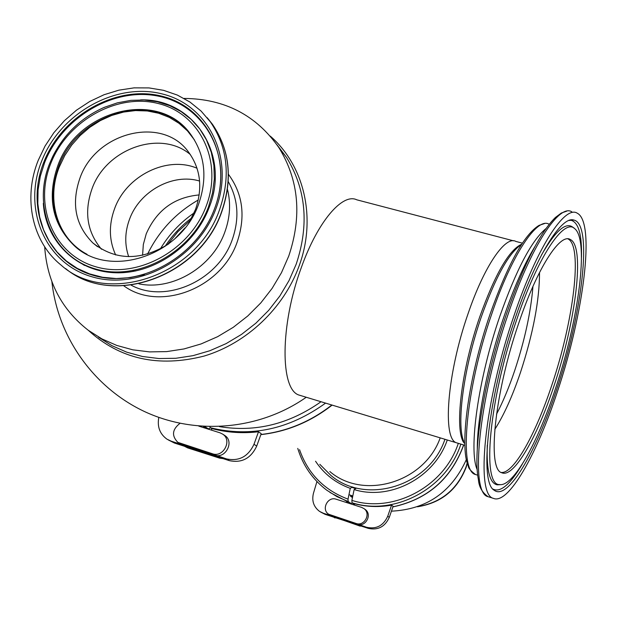 <?xml version="1.0" encoding="UTF-8"?>
<svg xmlns="http://www.w3.org/2000/svg" width="617" height="617" viewBox="0 0 617 617"><rect width="100%" height="100%" fill="white"/><g stroke="black" fill="none" stroke-linecap="round" stroke-linejoin="round"><path stroke-width="0.93" d="M142.581 255.322L143.329 244.486L146.244 233.804C156.695 210.166 174.349 197.209 199.206 194.933M128.683 256.649C124.511 244.494 124.811 231.977 129.585 219.089C139.704 191.054 172.93 172.891 199.592 181.051M197.031 168.233C167.122 155.53 126.493 175.583 114.646 208.531C108.661 224.819 109.001 240.306 115.657 254.968M92.064 188.663C106.217 148.543 160.705 129.269 190.375 154.574C160.705 129.269 106.217 148.543 92.064 188.663C83.92 211.847 87.074 232.046 101.512 249.26C87.074 232.046 83.92 211.847 92.064 188.663M132.94 270.693L135.686 270.979L132.94 270.693M138.964 283.859C172.613 290.9 212.587 266.922 224.835 232.054C230.087 217.539 230.959 203.325 227.465 189.419M44.679 246.785C47.054 281.583 61.569 309.402 88.223 330.242L101.851 338.864L116.79 345.443L132.778 349.816L149.515 351.891L166.698 351.605L183.997 348.944L201.08 343.939L217.616 336.689L233.28 327.311L247.772 315.981L260.79 302.932L272.097 288.409L281.468 272.699L288.733 256.109C302.122 216.22 298.883 180.125 279 147.802L286.442 157.304C306.101 189.234 309.348 224.866 296.183 264.199L289.034 280.558L279.81 296.044L268.673 310.359L255.839 323.223L241.563 334.375L226.123 343.615L209.819 350.749L192.967 355.67L175.907 358.276L158.947 358.546L142.427 356.479L126.639 352.145L111.878 345.643L98.411 337.113M184.067 98.427C224.789 98.813 256.425 115.271 279 147.802M174.665 238.941L185 227.912M167.338 244.826L177.935 231.66L190.391 220.238M165.171 246.222C172.367 235.285 181.19 225.868 191.64 217.986M513.452 240.807L356.788 199.815C342.566 192.72 317.763 221.488 301.435 267.254C279.894 324.997 280.01 390.268 299.33 395.158L456.634 442.836C442.142 439.466 447.063 373.563 468.118 313.552C484.237 266.066 505.531 235.247 515.866 241.44C505.531 235.247 484.237 266.066 468.118 313.552C447.063 373.563 442.142 439.466 456.634 442.836L464.485 445.212M300.965 395.651L299.33 395.158M189.504 221.727L195.496 209.472C202.962 187.614 200.54 168.348 188.239 151.659C161.97 115.456 95.89 132.154 79.971 178.035C71.117 203.695 75.397 225.321 92.82 242.905C115.556 260.752 140.877 261.06 168.773 243.838M198.713 203.787C181.074 255.939 109.356 279.362 74.125 245.574C52.229 224.079 46.792 197.432 57.821 165.634C77.503 109.302 158.97 89.095 190.576 134.213C204.975 154.389 207.69 177.58 198.713 203.787M219.637 209.448C230.812 176.74 227.758 147.594 210.474 121.996L201.096 111.075L189.951 102.036L177.349 95.072L163.598 90.337L149.036 87.922L134.02 87.869L118.911 90.159L104.057 94.725L89.804 101.45L76.493 110.173L64.407 120.685L53.849 132.732L45.056 146.052L38.231 160.327C22.968 198.026 31.891 241.509 60.944 264.994C106.787 306.479 197.317 275.791 219.637 209.448M513.953 315.819C536.736 247.826 564.887 204.728 577.296 213.227C595.528 222.313 583.643 314.014 557.452 391.525C536.767 454.698 508.261 504.93 493.43 498.359C475.337 495.119 484.114 402.261 513.953 315.819M515.249 318.087C488.124 396.808 478.954 482.695 494.279 490.291C507.722 500.85 536.096 452.323 556.519 389.882C582.301 313.775 593.161 223.878 573.771 220.022C561.401 215.726 535.872 256.564 515.249 318.087M516.506 320.269C488.826 400.51 481.592 485.841 499.616 484.584C513.221 486.89 537.6 443.091 555.593 388.278C578.499 320.416 589.312 240.638 574.851 228.784C564.239 217.462 537.8 256.587 516.506 320.269M518.527 323.786C494.402 393.831 486.983 469.699 501.775 472.745C513.691 478.291 536.991 437.708 554.074 385.64C575.761 321.573 585.255 246.476 570.37 239.519C560.074 232.686 537.014 268.495 518.527 323.786M567.918 238.864L568.002 238.91C582.98 245.882 573.563 320.971 551.868 385.008C535.595 434.476 513.653 473.856 501.212 472.468M440.206 437.854C424.496 482.455 363.544 500.572 329.817 471.527M444.934 439.289C429.54 485.918 366.174 505.562 330.982 475.514L319.799 464.3M355.67 488.579L351.837 487.337M352.793 496.006L348.952 494.68M352.7 496.469L350.618 495.736L352.7 496.469M466.398 459.503C451.521 492.219 426.524 509.441 391.425 511.169M352.168 502.87L351.196 503.588L348.165 501.521L348.027 499.153L350.263 488.348L352.438 486.952M350.703 495.312L350.518 496.222L352.469 497.587M348.25 503.102L348.312 502.323L346.615 501.166L346.499 502.539M329.979 492.466L346.615 501.166M339.535 518.496L336.751 518.133L335 517.031L323.339 513.244L319.529 511.377C313.652 506.866 311.624 500.834 313.444 493.291L316.945 481.545M336.751 518.133L325.128 514.354L320.516 511.994M315.549 461.231C324.064 474.01 335.633 483.049 350.263 488.348M447.271 439.998C434.569 477.55 390.384 500.881 354.127 489.574L351.883 500.387L352.014 502.762L354.482 504.459M356.287 488.178L354.127 489.574M352.16 522.237L366.621 527.296C376.378 529.386 383.419 525.699 387.731 516.244L391.564 505.13C379.069 507.359 366.853 506.927 354.906 503.827L354.135 504.991M391.564 505.13L393.106 506.279L389.296 517.362L387.731 516.244M353.31 522.977L355.916 524.357L368.256 528.368C377.982 530.45 385 526.779 389.296 517.362M332.818 516.853L362.649 526.548M331.745 516.182L360.235 526.162M361.647 507.398L363.999 508.632C371.287 513.668 364.362 526.625 356.063 523.463L328.645 514.231C320.987 509.503 327.766 496.053 336.203 499.23L361.647 507.398M364.608 509.056L365.233 509.495C372.506 514.509 365.603 527.435 357.328 524.28L331.938 516.036L329.17 514.555M210.366 427.735L208.531 428.969L204.759 426.548M204.466 427.92L204.543 427.219L203.386 426.47M201.489 426.347L201.427 426.964M193.16 448.22L189.28 447.803L186.257 446.006L171.349 441.232L167.053 439.219C159.842 434.052 157.088 426.787 158.808 417.416M189.28 447.803L174.434 443.045L168.202 439.89M209.88 426.725L210.412 427.758C250.757 437.6 289.149 429.386 325.583 403.109M212.032 428.815L210.412 427.758M253.996 444.271L256.711 446.091L261.192 433.651L258.508 431.769L253.996 444.271C248.188 456.611 239.034 461.485 226.539 458.901L208.392 452.724M211.199 430.041L212.148 428.645C227.087 432.563 242.543 433.604 258.508 431.769M256.711 446.091C250.934 458.369 241.825 463.22 229.377 460.652L213.652 455.608L209.703 453.518M184.429 446.245L187.661 447.896L219.729 458.176L223.084 458.632M183.203 445.52L217.577 456.865L219.729 458.176M198.79 426.131L220.115 432.856L222.83 434.214C232.447 440.415 223.254 457.837 212.487 453.78L177.85 442.358C171.472 435.772 172.182 429.432 179.979 423.347M223.493 434.738L224.981 435.617C234.56 441.795 225.413 459.156 214.677 455.107L182.362 444.757L178.452 442.713M228.244 181.622C238.216 199.229 239.566 218.541 232.293 239.566C218.264 280.704 165.772 304.081 131.19 285.177M228.421 174.31C242.851 193.861 245.79 216.382 237.229 241.879C221.534 288.548 159.518 312.156 123.855 285.856M270.254 136.11C304.328 165.518 316.76 218.372 299.052 266.089C283.735 308.207 246.669 343.345 204.142 356.055C158.453 367.717 119.821 359.117 88.246 330.257M276.987 144.81L286.442 157.304L276.994 144.818M160.281 248.998C168.958 234.553 180.226 222.529 194.085 212.942M147.571 254.081C158.993 230.905 175.907 212.865 198.312 199.97M194.409 139.866L187.46 130.873L179.038 123.331L169.374 117.415L158.708 113.258L147.324 110.96L135.501 110.566L123.554 112.07L111.762 115.433L100.417 120.554L89.797 127.31L80.164 135.532L71.749 145.018L64.762 155.538L59.371 166.837C45.766 200.201 57.497 238.833 87.012 254.281M187.653 130.65C153.756 90.722 77.619 112.61 58.684 166.389C47.671 198.15 53.101 224.765 74.981 246.245L74.125 245.574M216.004 208.469C197.725 258.677 138.447 290.939 91.825 276.74C44.91 263.282 22.382 208.908 41.609 161.245C60.181 113.381 115.641 82.046 162.016 93.892C208.639 105.006 234.977 158.446 216.004 208.469M50.679 163.698C33.526 206.348 53.81 254.836 95.666 266.729C137.267 279.277 189.982 250.533 206.302 205.839C223.254 161.315 199.931 113.574 158.307 103.548C116.914 92.866 67.238 120.878 50.679 163.698M207.204 117.724L212.503 124.364C229.74 149.892 232.794 178.953 221.657 211.554C199.777 276.478 111.97 307.621 65.603 268.557C112.225 307.736 199.947 276.617 221.781 211.739C232.91 179.131 229.817 150 212.503 124.364L210.474 121.996M78.698 261.762L84.56 265.457M214.654 208.43C196.754 257.59 138.725 289.18 93.059 275.29C47.1 262.132 24.988 208.878 43.822 162.163C62.001 115.256 116.374 84.56 161.793 96.183C207.474 107.096 233.241 159.456 214.654 208.43M218.526 195.543C229.462 148.049 200.085 102.908 155.893 95.689C111.839 87.93 61.893 118.202 44.609 162.626L40.344 176.146L38.061 189.92L37.822 203.649L39.658 217.022L43.529 229.732L49.368 241.494L57.065 252.029L66.451 261.076L77.326 268.41L89.45 273.855L102.538 277.264L116.297 278.537L130.388 277.619L144.486 274.534M140.583 99.885C193.113 98.296 230.557 154.211 209.256 207.227C194.972 245.844 153.98 274.272 115.155 272.753C76.261 271.465 45.766 241.193 43.306 203.348M49.553 163.713C32.03 207.258 52.723 256.795 95.481 268.966C137.977 281.815 191.856 252.446 208.523 206.772L212.526 193.005L214.33 179.084L213.898 165.371L211.261 152.229L206.502 139.99L199.761 128.961L191.224 119.428L181.128 111.6L169.744 105.677L157.358 101.782L144.285 100L130.866 100.355L117.415 102.831L104.265 107.35C81.251 117.616 64.029 134.082 52.599 156.757L49.591 163.605M489.312 497.078L488.07 496.693C469.738 493.369 478.26 400.541 508.115 314.207C530.913 246.299 559.249 203.302 571.851 211.847M493.43 498.359L488.07 496.693C482.155 492.543 478.931 486.782 478.383 479.417C472.514 451.451 484.391 378.221 506.434 314.076C523.74 264.654 540.076 232.447 555.431 217.454L561.323 213.035L566.707 211.168M535.024 246.384C524.442 263.744 514.092 287.16 503.973 316.621C487.831 363.806 477.149 417.763 477.288 449.068M545.952 228.598C531.653 240.383 516.282 269.614 499.832 316.29C478.144 379.116 468.326 450.24 477.234 469.722M476.717 474.889L475.46 474.504C458.585 471.064 465.511 389.366 491.718 314.045C511.748 254.651 537.284 216.652 549.068 224.233M477.743 475.213L475.46 474.504C470.64 470.856 468.257 468.041 468.311 466.043C459.125 446.716 468.596 376.131 490.168 313.868C507.976 263.883 524.288 234.383 539.104 225.352L544.495 223.578M521.481 244.548C509.025 252.6 495.621 276.74 481.283 316.968C463.791 367.331 456.164 424.704 463.776 441.332M521.743 244.147C509.094 249.87 495.104 274.087 479.771 316.791C461.138 370.293 454.228 430.651 464.084 443.029M496.508 414.215C503.002 401.814 509.071 387.252 514.717 370.532C524.782 340.114 530.859 312.055 532.957 286.365M494.788 429.401C503.842 415.28 512.403 396.315 520.463 372.491C533.111 333.728 539.466 300.386 539.528 272.459M492.983 489.096C500.464 492.829 510.259 484.461 522.368 463.992M569.738 220.215L571.458 220.4C578.669 222.853 582.008 235.146 581.476 257.281M541.495 255.014C555.408 230.773 565.928 221.557 573.054 227.38L574.165 228.244M487.291 445.15C486.397 470.308 489.736 483.535 497.325 484.839L500.264 484.646M467.239 462.927L466.036 466.961C457.367 489.296 441.371 502.5 418.048 506.572M297.756 448.397C302.932 465.503 312.611 479.448 326.809 490.23L337.021 496.67L348.165 501.521M299.553 449.693C307.937 473.625 324.095 490.114 348.034 499.145M323.339 513.244L325.128 514.354M458.308 443.345C444.248 486.597 393.384 513.614 351.891 500.387M460.868 444.117C446.7 488.533 394.533 516.375 352.014 502.762M463.637 444.957C451.22 478.669 427.643 499.3 392.913 506.85M355.916 524.357L354.235 523.278M368.256 528.368L366.621 527.296M335 517.964L333.697 517.139M356.063 523.463L357.328 524.28M330.612 515.195L331.938 516.036M208.531 428.962L204.512 427.512L208.415 428.9M171.349 441.232L174.434 443.045M260.891 434.499C286.758 431.538 310.413 421.712 331.853 405.014M210.736 453.85L213.652 455.608M226.539 458.901L229.377 460.652M219.467 426.625C255.307 432.478 289.157 424.18 321.025 401.729M187.661 447.896L185.401 446.554M212.487 453.78L214.677 455.107M180.064 443.399L182.362 444.757M51.89 281.653C57.875 337.792 94.625 388.795 145.99 412.233C197.425 435.517 260.019 429.663 306.248 397.255M97.54 246.7L92.82 242.905M110.273 271.735L119.258 272.791M104.543 107.389L104.265 107.35C81.243 117.608 64.021 134.074 52.599 156.757L52.669 156.996M515.866 241.44L522.398 243.152M568.002 238.91L570.37 239.519M493.407 489.543L494.279 490.291M568.951 220.485L573.771 220.022M499.616 484.584L497.325 484.839L500.657 484.653M467.347 463.282L466.182 467.185C457.39 489.813 441.147 503.009 417.431 506.788M463.722 444.98C451.32 478.769 427.712 499.415 392.882 506.927M363.999 508.632L365.233 509.495M332.139 405.099C310.629 421.874 286.866 431.715 260.844 434.63M222.83 434.214L224.981 435.617"/></g></svg>
